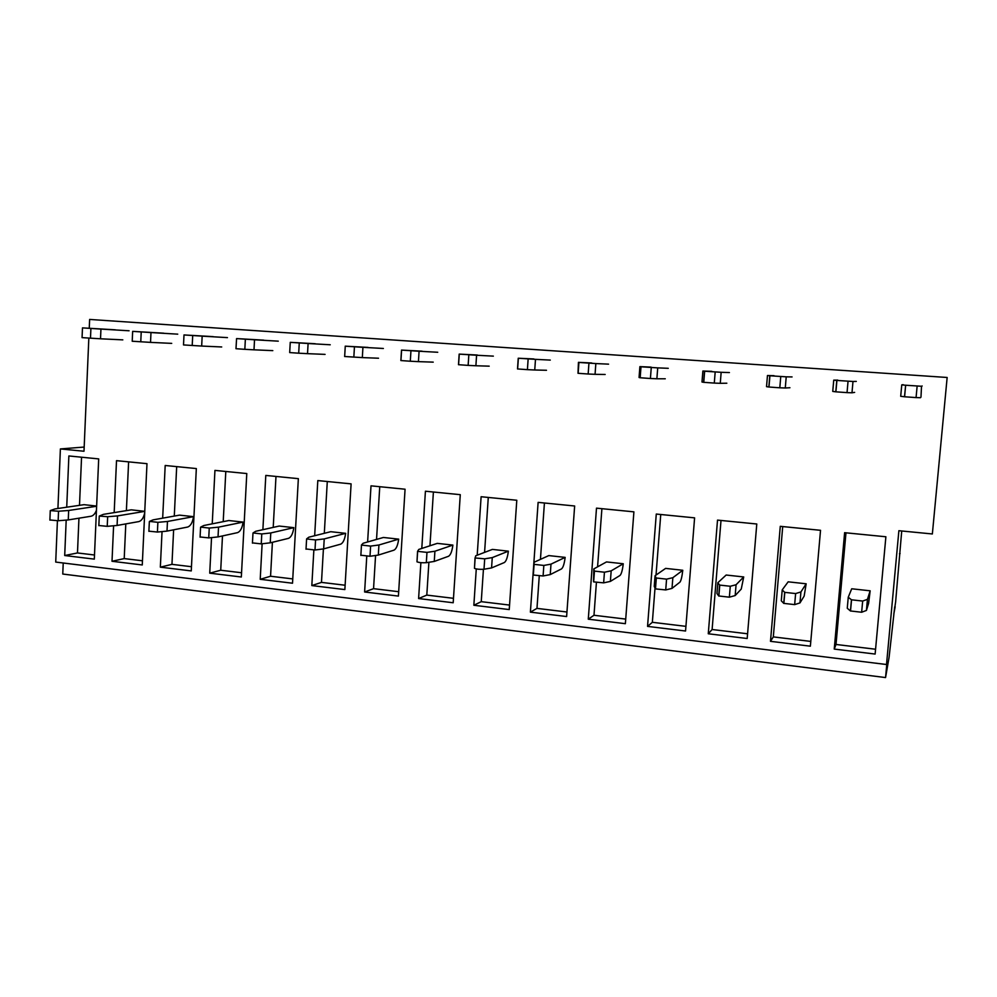 <?xml version="1.0" encoding="UTF-8"?>
<svg xmlns="http://www.w3.org/2000/svg" width="997" height="997" viewBox="0 0 997 997"><rect width="100%" height="100%" fill="white"/><g stroke="black" fill="none" stroke-linecap="round" stroke-linejoin="round"><path stroke-width="1.5" d="M63.222 562.993L62.761 574.035L885.56 677.561L889.1 657.222L894.695 606.886M84.172 447.055L60.393 448.937L57.926 508.507M57.415 520.795L55.72 562.071L886.507 664.513L887.031 661.597L885.56 677.561M895.181 606.699L893.823 613.978L895.618 602.014L901.724 530.977M900.104 553.497L899.456 553.759M89.256 328.237L89.63 319.439L947.15 377.477L932.357 533.968L898.883 530.703L886.507 664.513M60.393 448.937L83.997 451.242L88.833 338.133M66.724 507.211L68.868 455.953L98.691 458.907L94.316 559.13L64.705 555.528L66.188 520.085M262.124 543.776L260.217 579.294L292.52 583.22L298.352 478.66L265.8 475.432L262.884 529.694M314.666 535.725L317.806 480.579L351.106 483.869L344.862 589.588L311.824 585.575L313.856 550.095M162.037 531.6L160.343 567.156L191.262 570.92L196.334 468.565L165.19 465.487L162.673 518.153M212.236 523.836L214.941 470.397L246.782 473.55L241.336 577.001L209.731 573.163L211.538 537.595M685.55 631.014L694.597 517.854L656.275 514.053L647.552 626.39L685.55 631.014M588.28 619.187L596.493 508.146L633.905 511.847L625.368 623.686L588.28 619.187L593.988 615.261L596.405 582.659M810.374 646.181L820.531 530.304L780.277 526.329L770.482 641.333L810.374 646.181M747.189 638.504L756.785 523.998L717.516 520.11L708.269 633.768L747.189 638.504M421.793 548.45L425.42 491.222L460.278 494.674L453.186 602.761L418.603 598.549L420.884 562.669M366.759 556.376L364.615 591.994L398.414 596.094L405.069 489.215L371.009 485.838L367.619 541.969M530.392 612.146L538.118 502.376L574.646 505.99L566.62 616.545L530.392 612.146L536.972 608.382L539.252 576.092M476.279 568.926L473.849 605.266L509.243 609.578L516.795 500.257L481.115 496.73L477.202 555.217M113.596 525.768L112.013 561.274L142.272 564.963L146.983 463.68L116.512 460.664L114.181 512.608M834.24 649.084L875.129 654.057L885.884 536.772L844.621 532.685L834.24 649.084L836.009 644.461L875.578 649.234M64.705 555.528L77.479 552.949L94.503 555.005M77.479 552.949L78.95 518.191M79.498 505.329L81.555 457.212M836.009 644.461L845.967 532.822M770.482 641.333L773.311 636.896L782.72 526.566M773.311 636.896L810.785 641.42M708.269 633.768L712.107 629.518L721.005 520.459M712.107 629.518L747.588 633.793M647.552 626.39L652.35 622.302L655.017 588.043M656.026 575.057L660.749 514.502M652.35 622.302L685.924 626.353M597.577 566.844L601.901 508.682M593.988 615.261L625.717 619.1M540.436 559.379L544.424 502.999M536.972 608.382L566.944 612.008M473.849 605.266L481.252 601.665L483.433 569.312M484.579 552.4L488.281 497.441M481.252 601.665L509.554 605.079M418.603 598.549L426.803 595.097L428.897 562.271M429.956 545.77L433.396 492.007M426.803 595.097L453.473 598.312M364.615 591.994L373.551 588.666L375.57 555.466M376.542 539.427L379.745 486.71M373.551 588.666L398.688 591.707M311.824 585.575L321.483 582.385L323.414 548.911M324.312 533.308L327.29 481.514M321.483 582.385L345.124 585.239M260.217 579.294L270.561 576.241L272.405 542.293M273.215 527.388L275.982 476.441M270.561 576.241L292.769 578.921M209.731 573.163L220.723 570.234L222.481 535.925M223.216 521.655L225.796 471.481M220.723 570.234L241.561 572.752M160.343 567.156L171.958 564.352L173.628 529.806M174.288 516.072L176.681 466.621M171.958 564.352L191.474 566.707M112.013 561.274L124.214 558.594L125.796 523.911M126.395 510.638L128.613 461.86M124.214 558.594L142.459 560.788M850.441 610.962L847.263 608.27L848.26 597.215L851.712 588.778L870.157 590.81L868.611 603.322L866.43 610.438L867.44 599.359L862.667 601.054L851.45 599.795L850.441 610.962L861.645 612.245L862.667 601.054M866.43 610.438L861.645 612.245M870.157 590.81L867.44 599.359M848.26 597.215L851.45 599.795M920.979 397.142L921.515 386.263L905.65 385.228L904.516 396.769L916.069 397.591L917.14 386.026M920.443 397.716L916.069 397.591M922.15 385.989L921.515 386.263M903.157 384.668L901.749 384.879L900.702 396.295L904.516 396.769M901.749 384.879L905.575 385.228M783.742 603.372L781.287 600.792L782.221 589.875L788.166 581.824L806.162 583.793L804.155 596.106L799.968 602.911L800.915 591.956L795.618 593.564L784.689 592.343L783.742 603.372L794.659 604.618L795.618 593.564M799.968 602.911L794.659 604.618M806.162 583.793L800.915 591.956M782.221 589.875L784.689 592.343M854.641 392.382L851.986 392.793L852.983 381.477L836.795 380.43L835.798 391.821L847.039 392.631L848.048 381.215M851.986 392.793L847.039 392.631M856.298 381.402L852.983 381.477M837.779 380.119L833.741 380.144L832.744 391.41L835.798 391.821M833.741 380.144L836.795 380.43M718.725 595.969L716.968 593.489L717.852 582.709L726.152 575.032L743.712 576.951L741.257 589.065L735.175 595.558L736.073 584.74L730.278 586.261L719.622 585.077L718.725 595.969L729.368 597.178L730.278 586.261M735.175 595.558L729.368 597.178M743.712 576.951L736.073 584.74M717.852 582.709L719.622 585.077M789.936 387.733L785.275 387.995L786.222 376.829L769.784 375.757L768.849 387.01L779.804 387.796L780.763 376.53M785.275 387.995L779.804 387.796M792.067 376.928L786.222 376.829M774.008 375.67L767.466 375.52L766.531 386.649L768.849 387.01M767.466 375.52L769.784 375.757M655.341 588.753L654.244 586.373L655.066 575.73L665.622 568.39L682.771 570.272C682.023 576.814 681.063 580.79 679.892 582.186L672.003 588.392L672.85 577.699L666.569 579.145L656.176 577.986L655.478 588.903L665.722 589.937L666.569 579.145M672.003 588.392L665.722 589.937M682.771 570.272L672.85 577.699M655.066 575.73L656.176 577.986M726.838 383.209L720.27 383.322L721.155 372.292L704.493 371.208L703.608 382.312L714.288 383.085L715.185 371.956M720.27 383.322L714.288 383.085M729.418 372.566L721.155 372.292M711.796 371.345L702.873 371.021L701.988 382.013L703.608 382.312M702.873 371.021L704.493 371.208M593.527 581.712L593.826 568.913L606.512 561.922L623.262 563.754C622.489 570.209 621.393 574.122 619.972 575.481L610.376 581.401L611.173 570.845L604.444 572.216L594.312 571.082L593.651 581.887L603.646 582.859L604.444 572.216M610.376 581.401L603.646 582.859M623.262 563.754L611.173 570.845M593.826 568.913L594.312 571.082M665.261 378.785L656.873 378.773L657.721 367.881L640.847 366.771L640.012 377.738L650.418 378.499L651.265 367.507M656.873 378.773L650.418 378.499M668.264 368.317L657.721 367.881M651.066 367.108L639.887 366.634L639.065 377.489L640.012 377.738M639.887 366.634L640.847 366.771M533.208 574.845L534.068 562.258L548.786 555.591L565.149 557.385C564.352 563.766 563.131 567.617 561.473 568.926L550.257 574.584L550.992 564.14L543.839 565.436L533.956 564.339L533.333 575.032L543.091 575.967L543.839 565.436M550.257 574.584L543.091 575.967M565.149 557.385L550.992 564.14M534.068 562.258L533.956 564.339M605.167 374.473L595.059 374.324L595.845 363.569L578.771 362.447L577.998 373.289L588.155 374.012L588.94 363.157M595.059 374.324L588.155 374.012M608.569 364.154L595.845 363.569M591.782 362.983L578.447 362.347L577.998 373.289M508.37 551.167C507.548 557.46 506.214 561.249 504.345 562.532L491.558 567.929L492.269 557.61L484.704 558.831L475.158 557.959L475.743 555.765L492.393 549.409L508.37 551.167L492.269 557.61M491.558 567.929L484.006 569.237C480.043 569.536 476.853 569.237 474.46 568.352L475.046 557.822M546.493 370.273L534.741 369.999L535.489 359.356L518.241 358.235L517.505 368.94L527.413 369.65L528.148 358.92M534.741 369.999L527.413 369.65M550.282 360.091L535.489 359.356M533.881 358.957L518.241 358.235M452.9 545.085C452.052 551.316 450.594 555.042 448.513 556.276L434.268 561.436L434.916 551.229L426.978 552.388L417.556 551.341L418.79 549.434L437.272 543.377L452.9 545.085L434.916 551.229M434.268 561.436L426.317 562.669C422.342 562.944 419.226 562.669 416.983 561.822L417.544 551.453M489.191 366.161L475.893 365.762L476.578 355.256L459.168 354.109L458.483 364.69L468.141 365.388L468.839 354.782M475.893 365.762L468.141 365.388M493.353 356.128L476.578 355.256M477.326 355.019L459.168 354.109M398.675 539.14C397.815 545.297 396.245 548.973 393.965 550.17L378.312 555.08L378.922 544.998L370.61 546.094L361.413 545.06L363.157 543.24L383.409 537.47L398.675 539.14L378.922 544.998M378.312 555.08L369.999 556.264L360.814 555.217M433.221 362.135L418.428 361.637L419.076 351.243L401.517 350.097L400.869 360.553L410.303 361.226L410.951 350.757M418.428 361.637L410.303 361.226M437.733 352.265L419.076 351.243M422.067 351.168L401.517 350.097M345.66 533.333C344.788 539.414 343.118 543.041 340.638 544.188L323.651 548.886L324.224 538.916L315.563 539.95L306.578 538.941L308.821 537.196L330.73 531.7L345.66 533.333L324.224 538.916M323.651 548.886L314.99 549.995L306.017 548.973M378.524 358.222L362.322 357.599L362.933 347.33L345.224 346.171L368.067 347.417M362.322 357.599L344.626 356.502M383.371 348.476L362.933 347.33M293.816 527.65C292.931 533.669 291.149 537.233 288.494 538.355L270.237 542.829L270.773 532.959L261.787 533.943L253.014 532.959L255.718 531.289L279.222 526.055L293.816 527.65L270.773 532.959M270.237 542.829L261.251 543.876L252.453 542.904M325.072 354.384L307.525 353.661L308.098 343.516L290.252 342.345L289.691 352.577L298.701 353.2L299.262 342.968M307.525 353.661L298.701 353.2M330.231 344.775L308.098 343.516M315.264 343.741L290.252 342.345M243.118 522.104C242.209 528.049 240.339 531.551 237.51 532.647L218.031 536.909L218.53 527.151L209.245 528.074L200.659 527.114L203.812 525.519L228.824 520.534L243.118 522.104L218.53 527.151M218.031 536.909L208.747 537.894L200.098 536.972M272.804 350.632L253.998 349.822L254.522 339.778L236.563 338.594L235.99 348.713L244.838 349.324L245.362 339.217M253.998 349.822L244.838 349.324M278.275 341.161L254.522 339.778M263.632 340.139L236.563 338.594M193.505 516.658C192.583 522.54 190.614 526.005 187.623 527.052L166.998 531.114L167.459 521.468L157.875 522.328L149.488 521.394L153.077 519.873L179.522 515.137L193.505 516.658L167.459 521.468M166.998 531.114L157.414 532.049L148.902 531.177M221.708 346.968L201.668 346.059L202.167 336.139L183.996 334.942L213.134 336.625M201.668 346.059L183.51 344.925M227.453 337.622L202.167 336.139M144.69 512.981C143.531 517.929 141.574 520.795 138.82 521.593L117.085 525.456L117.509 515.91L107.651 516.72L99.264 516.072L103.439 514.352L131.268 509.841L144.764 511.324M117.085 525.456L107.227 526.341L98.853 525.506M144.764 511.374L117.509 515.91M171.721 343.379L150.535 342.382L150.983 332.562L132.663 331.365L163.732 333.185M150.535 342.382L132.215 341.236M177.74 334.157L150.983 332.562M96.46 510.24C95.101 513.742 93.294 515.736 91.051 516.234L68.27 519.923L68.656 510.476L58.536 511.237L50.274 510.601L54.897 508.944L84.035 504.669L96.634 506.052M68.27 519.923L58.15 520.746L49.887 519.96M96.634 506.264L68.656 510.476M122.818 339.865L100.523 338.793L100.946 329.085L82.477 327.876L115.39 329.82M100.523 338.793L82.066 337.634M129.099 330.78L100.946 329.085M484.006 569.237L484.704 558.831M426.317 562.669L426.978 552.388M369.999 556.264L370.61 546.094M314.99 549.995L315.563 539.95M353.835 357.163L354.446 346.819M261.251 543.876L261.787 533.943M208.747 537.894L209.245 528.074M157.414 532.049L157.875 522.328M192.209 345.548L192.695 335.54M107.227 526.341L107.651 516.72M140.764 341.846L141.225 331.951M58.15 520.746L58.536 511.237M90.49 338.232L90.901 328.449M851.525 599.858L850.528 611.024M905.65 385.228L904.591 396.769M784.801 592.43L783.854 603.459M836.907 380.443L835.897 391.833M719.747 585.189L718.862 596.094M769.921 375.769L768.974 387.023M656.313 578.135L655.478 588.903M704.642 371.22L703.757 382.337M594.449 571.244L593.651 581.887M640.996 366.796L640.161 377.763M534.08 564.514L533.333 575.032M578.921 362.459L578.135 373.314M475.158 557.959L474.46 568.352M518.365 358.247L517.63 368.965M417.631 551.553L416.983 561.822M459.268 354.122L458.583 364.715M361.462 545.297L360.852 555.454M401.579 350.109L400.944 360.578M306.59 539.178L306.017 549.222M345.261 346.183L344.663 356.527M252.976 533.208L252.44 543.141M200.571 527.363L200.085 537.184M149.351 521.655L148.889 531.364M183.996 334.942L183.51 344.937M99.264 516.072L98.84 525.681M132.663 331.365L132.215 341.261M50.274 510.601L49.887 520.122M82.477 327.876L82.066 337.647"/></g></svg>
